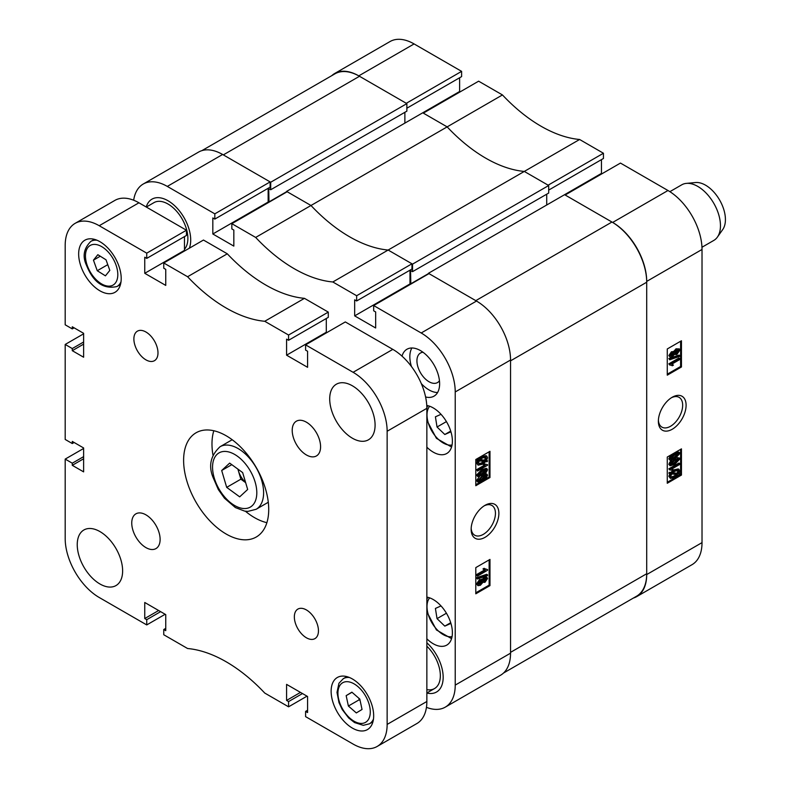 <?xml version="1.0" encoding="UTF-8"?>
<svg xmlns="http://www.w3.org/2000/svg" width="788" height="788" viewBox="0 0 788 788"><rect width="100%" height="100%" fill="white"/><g stroke="black" fill="none" stroke-linecap="round" stroke-linejoin="round"><path stroke-width="1.18" d="M672.233 397.231L672.233 397.231A19.611 11.328 120 0 0 658.364 421.255A19.611 11.328 120 0 0 672.233 429.253A19.611 11.328 120 0 0 686.102 405.239A19.611 11.328 120 0 0 672.233 397.231L672.233 397.231M658.394 420.211A17.178 9.919 120 0 0 661.93 427.135A17.178 9.919 120 0 0 670.519 426.278A17.178 9.919 120 0 0 681.738 411.139A17.178 9.919 120 0 0 679.108 397.369A17.178 9.919 120 0 0 671.346 397.773M670.214 357.2L668.845 355.565L671.455 351.744L673.454 351.793L676.015 348.808L679.295 348.907L679.877 350.158L676.833 354.531L674.301 354.472L672.263 356.875L670.214 357.2L668.845 355.565M669.692 359.791L668.845 358.53L679.029 355.073L679.877 355.565L679.877 356.334L669.692 359.791L669.692 359.023L679.877 355.565M671.681 365.317L669.692 364.992L669.692 364.312L679.749 358.501L679.749 359.545L671.888 364.086L673.435 365.13L672.272 365.799L671.218 365.11M669.692 364.992L668.845 363.82L678.901 358.018L679.749 358.501M667.269 374.182L680.605 366.489L680.605 341.263M670.135 460.34L668.845 458.882L669.889 456.577L673.937 453.494L678.596 452.056L679.443 452.539L679.877 453.504L674.794 458.892L670.135 460.34L668.845 458.882M670.135 465.797L669.692 464.831L670.746 462.526L674.794 459.434L679.443 457.995L679.877 458.961L674.794 464.349L670.135 465.797L668.845 464.339L669.889 462.034L671.869 460.271M676.882 457.562L679.443 457.995M671.849 470.2L669.692 469.904L669.692 469.323L679.749 463.521L679.749 464.418L671.888 468.959L673.435 469.845L672.272 470.515L671.386 469.993M669.692 469.904L668.845 468.83L678.901 463.029L679.749 463.521M680.143 473.972L674.823 477.479L670.45 478.424L669.692 476.799L670.805 473.834L668.845 473.214L669.288 472.327L670.598 472.485L673.967 469.845L678.271 468.919L679.877 470.978L678.862 473.824L680.143 473.972L679.079 473.45M670.45 478.424L668.845 476.307L669.958 473.342M667.269 482.276L680.605 474.583L680.605 449.357M478.631 81.184L502.458 94.944L447.151 126.878L423.314 113.127L478.631 81.184M579.613 139.486L603.441 153.246L548.133 185.18L524.296 171.429L579.613 139.486A140.412 81.066 60 0 1 502.458 94.944M603.441 153.246L603.441 158.487L548.694 190.095M601.461 159.639L601.461 173.39L602.022 173.724M620.461 163.077L667.978 190.509A48.137 27.797 60 0 1 702.019 249.471L702.019 542.627A48.137 27.797 60 0 1 692.051 564.661L636.734 596.605A48.137 27.797 -120 0 0 646.702 574.56L646.702 281.405A48.137 27.797 -120 0 0 612.66 222.443L565.154 195.01L620.461 163.077M461.61 71.363L406.293 103.297L358.776 75.865A48.137 27.797 -120 0 0 334.713 73.481L390.03 41.547A48.137 27.797 60 0 1 414.094 43.931L461.61 71.363L461.61 76.603L406.864 108.212M459.621 77.746L459.621 91.507L460.192 91.832M410.834 284.104L410.548 270.511L412.538 271.653L412.538 264.128L548.694 185.515L524.296 171.429A140.412 81.066 60 0 1 447.151 126.878L422.752 112.792L459.621 91.507M334.713 73.481A48.137 27.797 -120 0 0 331.768 75.658M633.375 598.062A48.137 27.797 -120 0 0 636.734 596.605M667.269 457.05L667.269 483.261L681.453 475.065L681.453 448.864L667.269 457.05M667.269 348.966L667.269 375.167L681.453 366.981L681.453 340.771L667.269 348.966M428.426 273.948L428.426 273.298L475.794 300.642L611.951 222.039L564.582 194.685L601.461 173.39M680.605 366.489L681.453 366.981M680.605 474.583L681.453 475.065M669.692 473.706L670.145 472.82L669.288 472.327M670.145 472.82L671.455 472.977L670.598 472.485M671.455 472.977L674.814 470.337L673.967 469.845M674.814 470.337L679.118 469.412M669.692 476.799L668.845 476.307M674.892 476.543L677.394 474.593L671.701 473.933L670.854 476.179L671.415 477.37L674.892 476.543L674.045 476.05L676.547 474.1M671.071 477.045L674.045 476.05M678.724 471.598L678.173 470.466L674.814 471.234L672.391 473.076L677.975 473.716L678.724 471.598L677.67 470.298M677.975 473.716L677.128 473.233L677.867 471.106M672.765 472.731L677.128 473.233M671.888 468.959L673.435 469.845M669.692 469.323L668.845 468.83M669.692 464.831L668.845 464.339M670.746 462.526L669.889 462.034M670.726 464.28L674.784 463.462L678.852 459.532L674.784 460.33L670.726 464.28L670.982 464.782M678.596 459.01L677.995 458.911M674.784 463.462L673.937 462.97L677.995 459.04M670.736 464.398L673.937 462.97M669.692 459.374L670.746 457.07L669.889 456.577M670.746 457.07L674.794 453.977L673.937 453.494M674.794 453.977L679.443 452.539M670.726 458.823L674.784 458.005L678.852 454.075L674.784 454.873L670.726 458.823L670.982 459.325M678.596 453.553L677.995 453.455M674.784 458.005L673.937 457.513L677.995 453.583M670.736 458.941L673.937 457.513M669.692 364.312L668.845 363.82M669.692 359.023L668.845 358.53M669.692 356.058L672.302 352.236L671.455 351.744M672.302 352.236L674.301 352.285L676.872 349.301L676.015 348.808M673.119 351.458L674.301 352.285M676.872 349.301L679.295 348.907M670.726 355.457L672.233 355.851L673.819 353.654L672.302 353.28L670.726 355.457L671.012 356.038M673.543 353.073L673.819 353.654L672.962 353.004M672.233 355.851L671.386 355.358L672.972 353.172M670.736 355.615L671.386 355.358M674.853 353.093L676.833 353.487L678.852 350.759L676.872 350.345L674.853 353.093L675.178 353.773M678.517 350.039L678.852 350.759L677.956 349.941M676.833 353.487L675.976 353.004L677.995 350.266M674.892 353.398L675.976 353.004M412.538 264.128L388.139 250.042A140.412 81.066 60 0 1 310.984 205.491L286.586 191.405L286.586 192.065M201.915 150.626L334.92 73.836A49.142 28.378 60 0 1 359.486 76.278L223.329 154.881L270.698 182.235L270.698 189.77L268.718 188.627L269.004 202.221M646.702 282.222L646.702 573.743L510.545 652.356L510.545 360.835L646.702 282.222A49.142 28.378 60 0 0 611.951 222.039M356.649 295.736L411.966 263.793L388.139 250.042L524.296 171.429A140.412 81.066 60 0 1 447.151 126.878L310.984 205.491L287.157 191.74L231.839 223.674L255.667 237.434A140.412 81.066 -120 0 0 332.822 281.976L356.649 295.736L356.649 300.977L354.669 299.824L354.669 315.88L375.659 327.995L375.659 311.95L373.67 310.797L373.67 305.557L421.186 332.989L476.504 301.055L428.987 273.623L373.67 305.557M548.694 185.515L548.694 193.05L412.538 271.653M546.714 194.193L546.714 204.998M646.702 573.743A49.142 28.378 60 0 1 636.527 596.24L503.522 673.031M270.698 182.235L406.864 103.622L359.486 76.278M406.864 103.622L406.864 111.157L270.698 189.77M404.874 112.31L404.874 123.115M286.586 191.405L422.752 112.792M428.426 273.298L564.582 194.685M268.718 202.053L286.586 191.74M410.548 283.936L428.426 273.623M450.933 431.785L444.806 434.503L437.035 427.017L435.409 416.813L441.024 414.321M450.726 431.085L444.806 434.503M446.422 421.6L437.035 427.017M450.933 623.406L444.806 626.125L437.035 618.639L435.409 608.435L441.024 605.933M450.726 622.707L444.806 626.125M446.422 613.222L437.035 618.639M485.014 505.325L485.014 505.325A19.611 11.328 120 0 0 471.145 529.339A19.611 11.328 120 0 0 485.014 537.347A19.611 11.328 120 0 0 498.883 513.333A19.611 11.328 120 0 0 485.014 505.325M471.175 528.305A17.178 9.919 120 0 0 474.701 535.219A17.178 9.919 120 0 0 483.29 534.372A17.178 9.919 120 0 0 494.519 519.233A17.178 9.919 120 0 0 491.889 505.463A17.178 9.919 120 0 0 484.127 505.866M425.589 396.965A27.078 15.632 -120 0 0 434.021 396.157A27.078 15.632 -120 0 0 438.167 374.458A27.078 15.632 -120 0 0 420.477 350.601A27.078 15.632 -120 0 0 406.943 349.251A27.078 15.632 -120 0 0 402.028 356.146M411.878 347.991A27.078 15.632 -120 0 0 411.444 366.528M421.314 383.618A27.078 15.632 -120 0 0 428.987 389.902A27.078 15.632 -120 0 0 437.586 392.513M423.008 352.256A17.05 9.84 -120 0 0 420.467 353.024A17.05 9.84 -120 0 0 417.847 366.686A17.05 9.84 -120 0 0 428.987 381.717A17.05 9.84 -120 0 0 437.517 382.564A17.05 9.84 -120 0 0 439.458 380.742M426.86 447.19A27.078 15.632 -120 0 0 433.242 452.135A27.078 15.632 -120 0 0 446.786 453.484A27.078 15.632 -120 0 0 450.933 431.785A27.078 15.632 -120 0 0 433.242 407.918A27.078 15.632 -120 0 0 426.771 405.485M426.86 638.812A27.078 15.632 -120 0 0 433.242 643.757A27.078 15.632 -120 0 0 446.786 645.096A27.078 15.632 -120 0 0 450.933 623.397A27.078 15.632 -120 0 0 433.242 599.54A27.078 15.632 -120 0 0 426.86 597.117M168.011 200.743A32.091 18.528 -120 0 0 151.966 199.157A32.091 18.528 -120 0 0 146.233 207.008A32.091 18.528 60 0 1 151.966 199.157A32.091 18.528 60 0 1 168.011 200.743A32.091 18.528 60 0 1 189.347 248.21A32.091 18.528 -120 0 0 168.011 200.743M482.089 579.613L484.137 577.21L486.176 576.885L487.555 578.52L484.945 582.342L482.945 582.293L480.375 585.277L477.952 585.671L476.513 583.928L479.567 579.554L482.089 579.613M477.952 585.671L476.513 583.928M477.37 579.013L476.513 577.752L486.698 574.294L487.555 574.787L487.555 575.555L477.37 579.013L477.37 578.244L487.555 574.787M477.498 576.077L477.498 575.033L485.359 570.492L483.812 569.448L484.975 568.778L487.555 569.586L487.555 570.266L477.498 576.077L476.641 575.585L476.641 574.541L484.403 570.059M484.512 570L482.965 568.956L484.127 568.286L485.566 569.261M485.181 568.975L487.555 569.586M475.794 592.822L489.131 585.129L489.131 559.904M484.531 473.815L486.265 473.746L487.555 475.203L486.501 477.508L482.453 480.601L477.804 482.039L476.513 480.581L479.518 476.523M477.804 482.039L476.513 480.581M481.606 469.737L486.265 468.289L487.555 469.746L486.501 472.051L482.453 475.144L477.804 476.582L476.513 475.125L481.606 469.737L482.453 470.229L487.112 468.781M477.804 476.582L476.513 475.125M477.498 471.057L477.498 470.17L485.359 465.629L483.812 464.733L484.975 464.063L487.555 464.674L487.555 465.255L477.498 471.057L476.641 469.678L484.354 465.225M484.512 465.137L482.965 464.24L484.127 463.571L485.398 464.378M485.014 464.093L487.555 464.674M486.669 460.379L487.555 460.872L487.102 461.758L485.792 461.61L482.433 464.24L478.129 465.166L476.513 463.108L477.538 460.261M478.129 465.166L476.513 463.108M477.37 463.6L478.385 460.753L476.257 460.123L481.566 456.607L485.95 455.661L486.807 456.154L487.555 457.779L486.442 460.744L487.555 460.872M475.794 484.728L489.131 477.036L489.131 451.81M426.86 693.066A32.091 18.528 -120 0 0 436.522 692.022A32.091 18.528 -120 0 0 426.86 642.772A32.091 18.528 60 0 1 436.522 692.022A32.091 18.528 60 0 1 426.86 693.066M426.456 707.328A48.137 27.797 -120 0 0 445.259 707.151A48.137 27.797 -120 0 0 455.228 685.107L455.228 391.951A48.137 27.797 -120 0 0 421.186 332.989M231.839 223.674L231.839 228.914L233.829 230.057L233.829 246.112L212.829 233.987L212.829 217.941L214.819 219.084L214.819 213.843L270.136 181.91L222.62 154.478L167.302 186.411L214.819 213.843M167.302 186.411A48.137 27.797 -120 0 0 143.239 184.028A48.137 27.797 -120 0 0 133.674 200.221M255.667 237.434L310.984 205.491A140.412 81.066 -120 0 0 388.139 250.042L332.822 281.976M143.239 184.028L198.546 152.094A48.137 27.797 60 0 1 222.62 154.478M270.136 181.91L270.136 187.15L214.819 219.084M268.147 188.293L268.147 202.053L268.718 202.378M411.966 263.793L411.966 269.033L356.649 300.977M409.987 270.185L409.987 283.936L354.669 315.88M410.548 284.271L409.987 283.936M476.504 301.055A48.137 27.797 60 0 1 510.545 360.017L510.545 653.173A48.137 27.797 60 0 1 500.577 675.217L445.259 707.151M489.978 477.528L489.978 451.317L475.794 459.512L475.794 485.713L489.978 477.528L489.131 477.036M489.978 585.622L489.978 559.411L475.794 567.606L475.794 593.807L489.978 585.622L489.131 585.129M268.147 202.053L212.829 233.987M477.114 460.606L477.715 459.749L476.868 459.256M477.715 459.749L479.025 459.896L478.178 459.404M479.025 459.896L482.423 457.099L481.566 456.607M482.423 457.099L486.807 456.154M485.546 460.645L486.393 458.399L485.832 457.207L482.354 458.035L479.853 459.985L485.546 460.645L484.699 460.153L485.329 457.05M486.393 458.399L485.546 457.907M480.207 459.64L484.699 460.153M482.433 463.344L484.856 461.502L479.271 460.862L478.533 462.98L479.074 464.112L482.433 463.344L481.586 462.861L484.009 461.01M478.72 463.787L481.586 462.861M485.359 465.629L482.965 464.24M477.498 470.17L476.641 469.678M477.37 475.617L482.453 470.229M482.463 474.248L486.521 470.298L482.463 471.116L478.395 475.046L482.463 474.248L481.606 473.755L485.664 469.697M486.265 469.796L486.521 470.298L485.674 469.815M478.395 475.046L478.651 475.568M478.405 475.174L481.606 473.755M477.37 481.074L482.453 475.686L481.98 475.41M482.453 475.686L487.112 474.238M482.463 479.705L486.521 475.755L482.463 476.573L478.395 480.503L482.463 479.705L481.606 479.212L485.664 475.154M486.265 475.253L486.521 475.755L485.674 475.272M478.395 480.503L478.651 481.025M478.405 480.631L481.606 479.212M485.359 570.492L483.842 569.734M477.498 575.033L476.641 574.541M483.812 569.448L482.965 568.956M477.37 578.244L476.513 577.752M477.37 584.42L480.414 580.047L482.945 580.106L484.984 577.702L484.137 577.21M484.984 577.702L487.033 577.377M482.423 582.135L482.945 582.293M480.414 580.047L479.567 579.554M481.704 579.141L482.945 580.106M484.945 581.298L486.521 579.121L485.014 578.727L483.428 580.923L484.945 581.298L484.098 580.805L485.654 578.471M486.235 578.54L486.521 579.121L485.674 578.628M483.428 580.923L483.714 581.505M483.438 581.081L484.098 580.805M480.375 584.233L482.394 581.485L480.414 581.091L478.395 583.819L480.375 584.233L479.528 583.75L481.507 580.687M482.069 580.805L482.394 581.485L481.547 581.002M478.395 583.819L478.73 584.538M478.444 584.144L479.528 583.75M426.86 646.199A28.082 16.213 60 0 1 434.523 688.554A28.082 16.213 60 0 1 426.86 689.628M146.312 207.047L153.975 202.624A28.082 16.213 60 0 1 168.011 204.023A28.082 16.213 60 0 1 185.554 226.314A28.082 16.213 60 0 1 184.471 249.284M686.397 183.377L695.617 182.53A28.082 16.213 60 0 1 705.752 185.298A28.082 16.213 60 0 1 722.744 229.535L717.405 237.089A32.091 18.528 -120 0 0 697.981 186.539A32.091 18.528 -120 0 0 686.397 183.377A32.091 18.528 -120 0 0 681.728 184.825L669.879 191.661M701.97 247.255L713.82 240.409A32.091 18.528 -120 0 0 717.405 237.089M306.404 609.942A17.05 9.84 -120 0 0 297.874 609.094A17.05 9.84 -120 0 0 295.264 622.756A17.05 9.84 -120 0 0 306.404 637.788A17.05 9.84 -120 0 0 314.924 638.625A17.05 9.84 -120 0 0 317.534 624.963A17.05 9.84 -120 0 0 306.404 609.942M145.928 332.004A17.05 9.84 -120 0 0 137.407 331.157A17.05 9.84 -120 0 0 134.797 344.819A17.05 9.84 -120 0 0 145.928 359.85A17.05 9.84 -120 0 0 154.458 360.687A17.05 9.84 -120 0 0 157.068 347.025A17.05 9.84 -120 0 0 145.928 332.004M306.404 422.191A20.055 11.584 -120 0 0 296.367 421.196A20.055 11.584 -120 0 0 293.294 437.271A20.055 11.584 -120 0 0 306.404 454.952A20.055 11.584 -120 0 0 316.431 455.947A20.055 11.584 -120 0 0 319.504 439.871A20.055 11.584 -120 0 0 306.404 422.191M145.928 514.84A20.055 11.584 -120 0 0 135.9 513.845A20.055 11.584 -120 0 0 132.827 529.92A20.055 11.584 -120 0 0 145.928 547.601A20.055 11.584 -120 0 0 155.965 548.586A20.055 11.584 -120 0 0 159.038 532.521A20.055 11.584 -120 0 0 145.928 514.84M226.166 435.764A60.174 34.741 -120 0 0 196.074 432.779A60.174 34.741 -120 0 0 186.854 481.005A60.174 34.741 -120 0 0 226.166 534.028A60.174 34.741 -120 0 0 256.258 537.012A60.174 34.741 -120 0 0 265.477 488.787A60.174 34.741 -120 0 0 226.166 435.764M213.814 430.75A60.174 34.741 -120 0 0 212.977 455.09M245.383 511.225A60.174 34.741 -120 0 0 254.534 517.647A60.174 34.741 -120 0 0 266.886 522.671M352.394 385.805A32.091 18.528 -120 0 0 336.348 384.219A32.091 18.528 -120 0 0 331.433 409.937A32.091 18.528 -120 0 0 352.394 438.217A32.091 18.528 -120 0 0 368.449 439.803A32.091 18.528 -120 0 0 373.364 414.094A32.091 18.528 -120 0 0 352.394 385.805M99.928 531.575A32.091 18.528 -120 0 0 83.883 529.979A32.091 18.528 -120 0 0 78.967 555.698A32.091 18.528 -120 0 0 99.928 583.977A32.091 18.528 -120 0 0 115.984 585.573A32.091 18.528 -120 0 0 120.899 559.854A32.091 18.528 -120 0 0 99.928 531.575M352.394 678.97A30.092 17.375 -120 0 0 337.353 677.483A30.092 17.375 -120 0 0 332.743 701.586A30.092 17.375 -120 0 0 352.394 728.102A30.092 17.375 -120 0 0 367.444 729.59A30.092 17.375 -120 0 0 372.054 705.487A30.092 17.375 -120 0 0 352.394 678.97M99.928 241.689A30.092 17.375 -120 0 0 84.887 240.192A30.092 17.375 -120 0 0 80.278 264.305A30.092 17.375 -120 0 0 99.928 290.821A30.092 17.375 -120 0 0 114.979 292.309A30.092 17.375 -120 0 0 119.589 268.196A30.092 17.375 -120 0 0 99.928 241.689M165.746 628.361L163.756 629.514L163.756 634.754L187.593 648.514A140.412 81.066 -120 0 1 264.738 693.056L288.575 706.816L288.575 701.576L286.586 700.424L286.586 684.378L307.576 696.494L307.576 712.549L305.596 711.397L305.596 716.637L353.103 744.069A48.137 27.797 -120 0 0 377.176 746.453A48.137 27.797 -120 0 0 387.144 724.418L387.144 431.253A48.137 27.797 -120 0 0 353.103 372.3L392.818 349.37L345.311 321.937L305.596 344.868L353.103 372.3M305.596 344.868L305.596 350.108L307.576 351.251L307.576 367.306L286.586 355.181L286.586 339.135L288.575 340.278L288.575 335.038L264.738 321.277A140.412 81.066 -120 0 1 187.593 276.736L227.299 253.805L203.471 240.044L163.756 262.975L187.593 276.736M163.756 262.975L163.756 268.216L165.746 269.368L165.746 285.414L144.756 273.298L144.756 257.243L146.735 258.395L146.735 253.155L99.219 225.723A48.137 27.797 -120 0 0 75.155 223.339A48.137 27.797 -120 0 0 65.187 245.373L65.187 324.804L72.279 328.901L72.279 326.774L83.627 333.324L83.627 357.23L72.279 350.68L72.279 348.552L65.187 344.454L65.187 439.448L72.279 443.546L72.279 441.418L83.627 447.968L83.627 471.874L72.279 465.324L72.279 463.196L65.187 459.099L65.187 538.529A48.137 27.797 -120 0 0 99.219 597.491L146.735 624.923L146.735 619.683L144.756 618.541L144.756 602.485L165.746 614.61L165.746 630.656L163.756 629.514M307.015 696.168L288.575 706.816M288.575 335.038L328.291 312.107L304.454 298.347L264.738 321.277M75.155 223.339L114.871 200.408A48.137 27.797 60 0 1 138.934 202.792L99.219 225.723M146.735 258.395L186.451 235.464L186.451 230.224L138.934 202.792M184.471 236.607L184.471 250.367L185.032 250.692M227.299 253.805A140.412 81.066 -120 0 0 304.454 298.347M328.291 312.107L328.291 317.347L288.575 340.278M326.301 318.5L326.301 332.25L286.586 355.181M326.872 332.585L326.301 332.25M392.818 349.37A48.137 27.797 60 0 1 426.86 408.332L426.86 701.487A48.137 27.797 60 0 1 416.891 723.532L377.176 746.453M165.175 614.276L146.735 624.923M83.627 333.816L65.187 344.454M186.451 230.224L146.735 253.155M83.627 448.461L65.187 459.099M184.471 250.367L144.756 273.298M74.121 327.838L72.279 328.901M83.627 344.129L72.279 350.68M83.627 342.002L72.279 348.552M74.121 442.482L72.279 443.546M83.627 458.774L72.279 465.324M83.627 456.646L72.279 463.196M160.634 611.655L146.735 619.683M158.654 610.513L144.756 618.541M302.474 693.548L288.575 701.576M300.484 692.396L286.586 700.424M307.576 710.254L305.596 711.397M97.84 254.701L106.025 259.813L109.818 270.392L105.434 275.839L97.249 270.727L93.457 260.158L97.84 254.701M107.759 264.66L97.249 270.727M100.263 256.218L93.457 260.158M348.385 706.028L346.159 695.646L351.872 692.169L359.811 699.074L362.037 709.466L356.324 712.933L348.385 706.028L359.17 699.803L358.826 698.217M352 692.278L346.159 695.646M359.17 699.803L360.155 700.66M237.966 469.165A16.046 9.269 -120 0 0 238.37 470.741L240.872 479.173L226.688 487.368L239.68 496.854L247.668 489.466L242.665 472.593L229.672 463.108L221.684 470.495L226.688 487.368M245.649 482.66L240.872 479.173M237.887 469.116L238.37 470.741A16.046 9.269 -120 0 0 245.58 482.443M231.79 464.664L221.684 470.495M414.094 43.931L358.776 75.865M646.702 574.56L702.019 542.627M702.019 249.471L646.702 281.405M612.66 222.443L667.978 190.509M429.657 406.244A22.862 13.199 -120 0 0 427.332 418.871A22.862 13.199 -120 0 0 452.056 445.023M429.657 597.856A22.862 13.199 -120 0 0 427.332 610.493A22.862 13.199 -120 0 0 452.056 636.645M510.545 360.017L455.228 391.951M455.228 685.107L510.545 653.173M387.144 724.418L426.86 701.487M426.86 408.332L387.144 431.253M94.402 239.335L90.866 241.374A26.073 15.051 60 0 1 97.013 240.232M115.964 264.886A22.862 13.199 -120 0 0 94.136 244.398A22.862 13.199 -120 0 0 87.31 265.654A22.862 13.199 -120 0 0 109.128 286.142A22.862 13.199 -120 0 0 115.964 264.886M121.007 281.789A26.073 15.051 60 0 1 116.939 286.546L120.475 284.507M373.473 719.07A26.073 15.051 60 0 1 369.582 723.729A26.073 15.051 60 0 1 369.405 723.827L363.278 725.324L354.561 722.576L348.7 717.996L342.209 709.535L338.988 702.61L336.998 692.406L338.948 683.255L343.332 678.665A26.073 15.051 60 0 1 349.478 677.513M342.514 682.841A22.862 13.199 -120 0 0 342.819 709.417A22.862 13.199 -120 0 0 365.681 722.271A22.862 13.199 -120 0 0 365.386 695.686A22.862 13.199 -120 0 0 342.514 682.841M343.164 678.764A26.073 15.051 60 0 1 343.332 678.665L346.868 676.616M261.675 480.385A36.1 20.843 60 0 1 256.13 509.284L247.895 511.392L244.605 511.097L235.385 507.57L224.472 498.213L218.335 489.575L213.016 477.331C208.298 465.747 210.632 455.543 220.029 446.747A36.1 20.843 60 0 1 261.675 480.385M214.228 477.932A31.293 18.065 -120 0 0 243.128 508.477A31.293 18.065 -120 0 0 255.125 482.029A31.293 18.065 -120 0 0 226.225 451.494A31.293 18.065 -120 0 0 214.228 477.932M672.735 469.264L671.878 468.771M427.687 405.662L426.86 407.829M426.86 420.28L436.424 438.335L451.563 447.023M427.687 597.284L426.86 599.441M426.86 611.902L436.424 629.947L451.563 638.644M484.521 465.314L483.665 464.821M434.523 688.554L426.86 692.967M90.866 241.374C83.725 248.447 82.287 256.464 86.552 265.428C93.368 282.419 103.494 289.452 116.939 286.546M372.941 721.788L369.405 723.827M268.284 502.261L256.13 509.284M232.184 439.734L220.029 446.747"/></g></svg>
